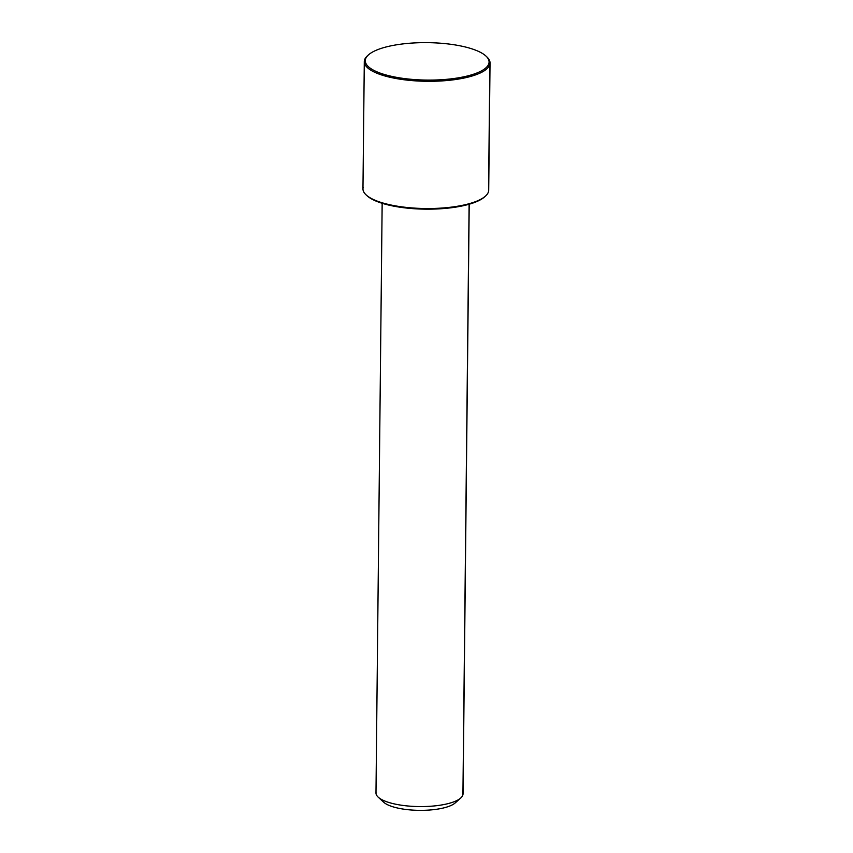<?xml version="1.0" encoding="UTF-8"?>
<svg xmlns="http://www.w3.org/2000/svg" width="853" height="853" viewBox="0 0 853 853"><rect width="100%" height="100%" fill="white"/><g stroke="black" fill="none" stroke-linecap="round" stroke-linejoin="round"><path stroke-width="1.28" d="M469.214 204.208L463.04 793.866A43.524 13.158 -179.4 0 1 462.923 794.751L469.107 204.24L462.923 794.751A43.524 13.158 -179.4 0 1 417.906 806.554A43.524 13.158 -179.4 0 1 375.981 792.959L382.155 203.302M376.088 792.074A43.524 13.158 0.6 0 0 378.188 797.15A43.524 13.158 0.6 0 0 419.367 806.575A43.524 13.158 0.6 0 0 460.748 798.024A43.524 13.158 0.6 0 0 462.923 794.751A43.524 13.158 0.6 0 0 462.944 792.981M460.748 798.024L455.193 802.94A37.724 11.409 -179.4 0 1 419.335 810.35A37.724 11.409 -179.4 0 1 383.637 802.183L378.188 797.15M381.899 799.677A37.724 11.409 0.6 0 0 419.335 810.35A37.724 11.409 0.6 0 0 456.973 800.466M366.619 195.348A61.906 18.723 0.6 0 0 425.626 209.166A61.906 18.723 0.6 0 0 484.909 196.585M363.122 187.585A62.877 19.011 0.6 0 0 366.15 194.932A62.877 19.011 0.6 0 0 425.636 208.537A62.877 19.011 0.6 0 0 485.4 196.179A62.877 19.011 0.6 0 0 488.545 191.456A62.877 19.011 0.6 0 0 488.577 188.897M485.4 196.179L484.472 197A61.906 18.723 -179.4 0 1 425.626 209.166A61.906 18.723 -179.4 0 1 367.057 195.763L366.15 194.932M368.091 55.221A62.877 19.011 0.6 0 0 364.455 60.36L365.425 59.465A61.906 18.723 -179.4 0 1 431.533 42.735A61.906 18.723 -179.4 0 1 488.929 63.271A61.906 18.723 -179.4 0 1 422.821 80.001A61.906 18.723 -179.4 0 1 365.425 59.465L364.455 60.36A62.877 19.011 0.6 0 0 364.295 61.629A62.877 19.011 0.6 0 0 424.858 81.27A62.877 19.011 0.6 0 0 489.878 64.22A62.877 19.011 0.6 0 0 490.038 62.951A62.877 19.011 0.6 0 0 486.381 56.469A62.877 19.011 -179.4 0 1 486.85 56.884A62.877 19.011 -179.4 0 1 489.878 64.22L488.545 191.456L489.878 64.22L488.929 63.271A61.906 18.723 0.6 0 0 485.943 56.042A61.906 18.723 0.6 0 0 427.374 42.65A61.906 18.723 0.6 0 0 368.528 54.816A61.906 18.723 0.6 0 0 365.425 59.465A61.906 18.723 0.6 0 0 422.821 80.001A61.906 18.723 0.6 0 0 488.929 63.271L489.878 64.22A62.877 19.011 -179.4 0 1 422.747 81.216A62.877 19.011 -179.4 0 1 364.455 60.36A62.877 19.011 -179.4 0 1 367.6 55.637L368.528 54.816M490.038 62.951L488.705 190.176A62.877 19.011 -179.4 0 1 488.545 191.456A62.877 19.011 -179.4 0 1 423.525 208.495A62.877 19.011 -179.4 0 1 362.962 188.865L364.295 61.629M486.85 56.884L485.943 56.042"/></g></svg>
